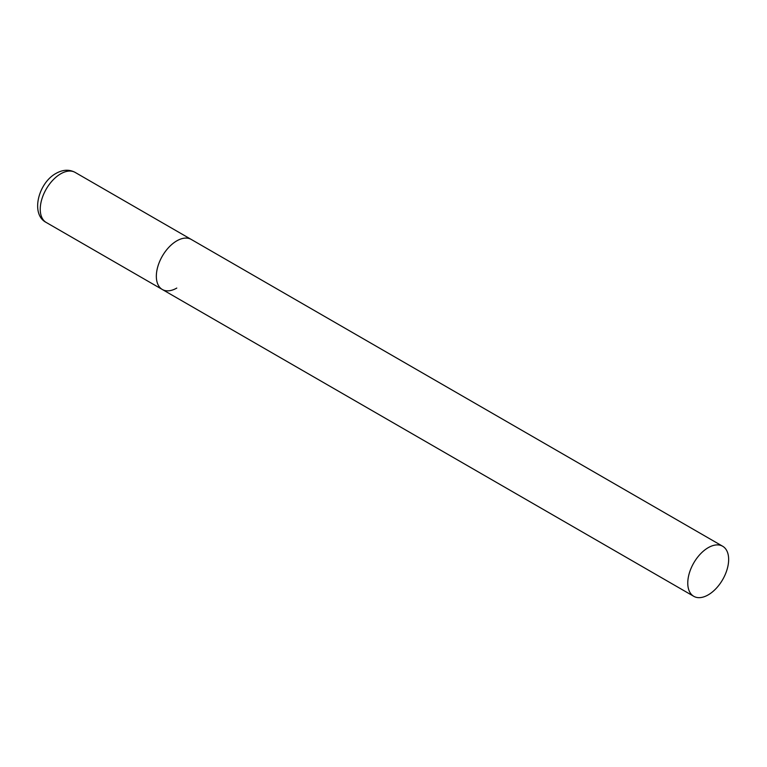 <?xml version="1.0" encoding="UTF-8"?>
<svg xmlns="http://www.w3.org/2000/svg" width="767" height="767" viewBox="0 0 767 767"><rect width="100%" height="100%" fill="white"/><g stroke="black" fill="none" stroke-linecap="round" stroke-linejoin="round"><path stroke-width="1.15" d="M176.784 288.066A28.906 16.692 -60 0 1 162.326 289.495A28.906 16.692 -60 0 1 157.897 266.331A28.906 16.692 -60 0 1 176.784 240.867A28.906 16.692 -60 0 1 191.232 239.429A28.906 16.692 120 0 0 168.961 247.175A28.906 16.692 120 0 0 156.343 276.264A28.906 16.692 120 0 0 162.326 289.495L46.231 222.468A28.906 16.692 -60 0 1 41.802 199.305A28.906 16.692 -60 0 1 60.689 173.831A28.906 16.692 -60 0 1 75.137 172.402C69.231 169.248 62.865 169.565 56.058 173.38C38.331 182.92 30.268 214.367 46.231 222.468M728.65 559.479A28.906 16.692 120 0 0 722.667 546.248A28.906 16.692 120 0 0 700.386 553.995A28.906 16.692 120 0 0 687.769 583.083A28.906 16.692 120 0 0 693.761 596.314A28.906 16.692 120 0 0 716.033 588.567A28.906 16.692 120 0 0 728.65 559.479M722.667 546.248L75.137 172.402M162.326 289.495L693.761 596.314"/></g></svg>
